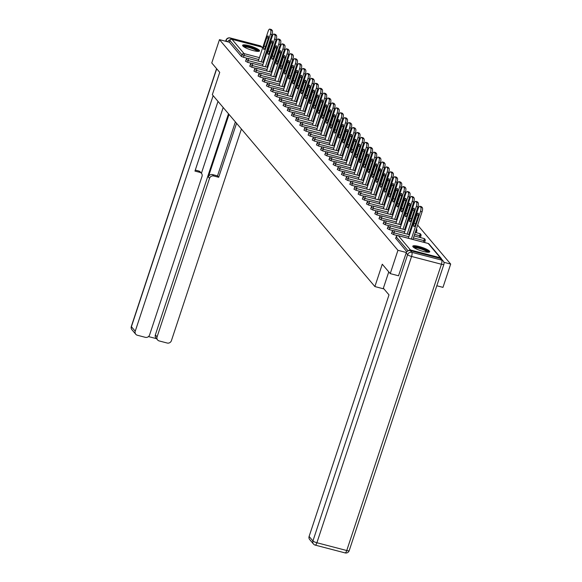 <?xml version="1.0" encoding="UTF-8"?>
<svg xmlns="http://www.w3.org/2000/svg" width="582" height="582" viewBox="0 0 582 582"><rect width="100%" height="100%" fill="white"/><g stroke="black" fill="none" stroke-linecap="round" stroke-linejoin="round"><path stroke-width="0.87" d="M429.487 251.14A8.919 1.768 18.3 0 0 420.488 246.899A8.919 1.768 18.3 0 0 412.791 246.193A8.919 1.768 18.3 0 0 413.038 246.848A8.919 1.768 18.3 0 0 422.037 251.089A8.919 1.768 18.3 0 0 429.734 251.795A8.919 1.768 18.3 0 0 429.487 251.14M259.303 50.263A8.919 1.768 18.3 0 0 250.304 46.022A8.919 1.768 18.3 0 0 242.607 45.316A8.919 1.768 18.3 0 0 242.847 45.971A8.919 1.768 18.3 0 0 251.846 50.212A8.919 1.768 18.3 0 0 259.543 50.918A8.919 1.768 18.3 0 0 259.303 50.263M436.806 285.762L442.975 287.37L450.679 264.068L417.672 225.096M414.108 220.898L413.504 220.178M409.939 215.973L409.328 215.26M405.77 211.055L405.159 210.335M401.602 206.13L400.991 205.417M397.433 201.212L396.822 200.492M393.265 196.287L392.654 195.574M389.096 191.369L388.485 190.649M384.928 186.451L384.316 185.731M380.752 181.526L380.148 180.806M376.583 176.608L375.979 175.888M372.415 171.683L371.811 170.97M368.246 166.765L367.642 166.045M364.077 161.84L363.474 161.127M359.909 156.922L359.305 156.202M355.74 151.997L355.129 151.284M351.572 147.079L350.961 146.358M347.403 142.161L346.792 141.441M343.235 137.236L342.623 136.523M339.066 132.318L338.455 131.597M334.897 127.393L334.286 126.68M330.729 122.475L330.118 121.754M326.553 117.549L325.949 116.837M322.384 112.632L321.781 111.911M318.216 107.714L317.612 106.993M314.047 102.788L313.443 102.068M309.879 97.871L309.275 97.15M305.71 92.945L305.099 92.232M301.541 88.028L300.93 87.307M297.373 83.102L296.762 82.389M293.204 78.184L292.593 77.464M289.036 73.259L288.425 72.546M284.867 68.341L284.256 67.621M280.699 63.423L280.088 62.703M276.523 58.498L275.919 57.785M272.354 53.58L271.619 53.253M398.619 275.803L390.238 273.613L382.272 264.213L374.881 286.562L383.967 288.934M374.881 286.562L212.335 94.699L219.727 72.35L211.768 62.951L219.472 39.649L229.337 42.217L241.443 56.512L242.003 54.803L229.897 40.514L229.337 42.217M229.897 40.514A1.717 1.601 -40.3 0 1 232.007 39.336L261.856 47.12A1.717 1.601 -40.3 0 1 262.635 47.608L262.708 47.695M267.065 52.06L266.287 51.856M390.238 273.613L397.942 250.304L219.472 39.649M450.679 264.068L443.899 262.293M441.454 259.041A1.717 1.601 139.7 0 0 440.327 257.782L410.477 249.991A1.717 1.601 139.7 0 0 408.659 250.631M406.367 252.501L397.942 250.304M406.862 251.766L395.767 238.387M247.466 58.447L241.443 56.512M397.557 235.608L393.512 234.553L391.599 233.469M393.388 230.69L389.343 229.635L387.43 228.544M389.22 225.765L385.175 224.71L383.262 223.626M385.044 220.847L381.006 219.792L379.086 218.708M380.875 215.922L376.838 214.867L374.917 213.783M376.707 211.004L372.669 209.949L370.749 208.865M372.538 206.079L368.501 205.024L366.58 203.94M368.37 201.161L364.332 200.106L362.411 199.022M364.201 196.236L360.163 195.188L358.243 194.097M360.032 191.318L355.988 190.263L354.074 189.179M355.864 186.4L351.819 185.345L349.906 184.261M351.695 181.475L347.65 180.42L345.737 179.336M347.527 176.557L343.482 175.502L341.569 174.418M343.358 171.632L339.313 170.577L337.4 169.493M339.19 166.714L335.145 165.659L333.231 164.575M335.021 161.789L330.976 160.734L329.056 159.65M330.845 156.871L326.808 155.816L324.887 154.732M326.677 151.953L322.639 150.898L320.718 149.807M322.508 147.028L318.47 145.973L316.55 144.889M318.339 142.11L314.302 141.055L312.381 139.971M314.171 137.185L310.133 136.13L308.213 135.046M310.002 132.267L305.965 131.212L304.044 130.128M305.834 127.342L301.789 126.287L299.875 125.203M301.665 122.424L297.62 121.369L295.707 120.285M297.497 117.499L293.452 116.451L291.538 115.36M293.328 112.581L289.283 111.526L287.37 110.442M289.159 107.663L285.115 106.608L283.201 105.524M284.991 102.738L280.946 101.683L279.033 100.599M280.815 97.82L276.777 96.765L274.857 95.681M276.646 92.894L272.609 91.84L270.688 90.756M272.478 87.977L268.44 86.922L266.52 85.838M268.309 83.051L264.272 81.997L262.351 80.913M264.141 78.134L260.103 77.079L258.182 75.995M259.972 73.216L255.935 72.161L254.014 71.069M255.804 68.29L251.759 67.236L249.845 66.152M251.635 63.373L247.59 62.318L245.677 61.234M269.932 29.224L270.652 30.082L272.238 30.49L271.518 29.638L269.932 29.224A3.434 1.04 -75.4 0 0 269.742 29.1A3.434 1.04 -75.4 0 0 268.076 31.472L258.27 61.11M272.238 30.49A3.434 1.04 104.6 0 1 271.983 34.629L270.397 34.214L261.245 61.888M270.397 34.214A3.434 1.04 -75.4 0 0 270.652 30.082M263.981 46.102A2.684 0.815 -75.4 0 0 263.93 49.441A2.684 0.815 -75.4 0 0 265.239 47.579L267.982 39.278A2.684 0.815 -75.4 0 0 268.033 35.938A2.684 0.815 -75.4 0 0 266.723 37.801L263.981 46.102L265.559 46.509A2.684 0.815 -75.4 0 0 265.377 47.164M271.096 29.529A3.434 1.04 104.6 0 1 271.321 29.515A3.434 1.04 104.6 0 1 271.518 29.638M271.983 34.629L262.831 62.303M268.171 38.63L265.559 46.509M274.1 34.149L274.82 35L276.406 35.415L275.686 34.564L274.1 34.149A3.434 1.04 -75.4 0 0 273.911 34.018A3.434 1.04 -75.4 0 0 272.245 36.397L262.438 66.035M276.406 35.415A3.434 1.04 104.6 0 1 276.152 39.554L274.566 39.139L265.421 66.806M274.566 39.139A3.434 1.04 -75.4 0 0 274.82 35M268.149 51.02A2.684 0.815 -75.4 0 0 268.098 54.359A2.684 0.815 -75.4 0 0 269.408 52.504L272.15 44.203A2.684 0.815 -75.4 0 0 272.201 40.856A2.684 0.815 -75.4 0 0 270.892 42.719L268.149 51.02L269.735 51.434A2.684 0.815 -75.4 0 0 269.546 52.082M275.264 34.454A3.434 1.04 104.6 0 1 275.497 34.433A3.434 1.04 104.6 0 1 275.686 34.564M276.152 39.554L267 67.221M272.34 43.555L269.735 51.434M278.269 39.067L278.989 39.918L280.575 40.333L279.855 39.481L278.269 39.067A3.434 1.04 -75.4 0 0 278.08 38.943A3.434 1.04 -75.4 0 0 276.414 41.315L266.614 70.953M280.575 40.333A3.434 1.04 104.6 0 1 280.32 44.472L278.734 44.057L269.59 71.731M278.734 44.057A3.434 1.04 -75.4 0 0 278.989 39.918M272.318 55.937A2.684 0.815 -75.4 0 0 272.267 59.284A2.684 0.815 -75.4 0 0 273.576 57.422L276.319 49.121A2.684 0.815 -75.4 0 0 276.37 45.782A2.684 0.815 -75.4 0 0 275.068 47.637L272.318 55.937L273.904 56.352A2.684 0.815 -75.4 0 0 273.715 57M279.433 39.372A3.434 1.04 104.6 0 1 279.666 39.358A3.434 1.04 104.6 0 1 279.855 39.481M280.32 44.472L271.168 72.139M276.508 48.473L273.904 56.352M282.437 43.992L283.158 44.843L284.743 45.258L284.023 44.407L282.437 43.992A3.434 1.04 -75.4 0 0 282.248 43.861A3.434 1.04 -75.4 0 0 280.582 46.24L270.783 75.871M284.743 45.258A3.434 1.04 104.6 0 1 284.489 49.397L282.91 48.983L273.758 76.649M282.91 48.983A3.434 1.04 -75.4 0 0 283.158 44.843M276.486 60.863A2.684 0.815 -75.4 0 0 276.435 64.202A2.684 0.815 -75.4 0 0 277.745 62.347L280.488 54.046A2.684 0.815 -75.4 0 0 280.539 50.699A2.684 0.815 -75.4 0 0 279.236 52.562L276.486 60.863L278.072 61.277A2.684 0.815 -75.4 0 0 277.883 61.925M283.601 44.297A3.434 1.04 104.6 0 1 283.834 44.276A3.434 1.04 104.6 0 1 284.023 44.407M284.489 49.397L275.337 77.064M280.677 53.391L278.072 61.277M286.606 48.91L287.333 49.761L288.912 50.176L288.192 49.325L286.606 48.91A3.434 1.04 -75.4 0 0 286.417 48.786A3.434 1.04 -75.4 0 0 284.751 51.158L274.951 80.796M288.912 50.176A3.434 1.04 104.6 0 1 288.657 54.315L287.079 53.9L277.927 81.575M287.079 53.9A3.434 1.04 -75.4 0 0 287.333 49.761M280.655 65.781A2.684 0.815 -75.4 0 0 280.604 69.127A2.684 0.815 -75.4 0 0 281.914 67.265L284.656 58.964A2.684 0.815 -75.4 0 0 284.707 55.625A2.684 0.815 -75.4 0 0 283.405 57.48L280.655 65.781L282.241 66.195A2.684 0.815 -75.4 0 0 282.052 66.843M287.77 49.215A3.434 1.04 104.6 0 1 288.003 49.194A3.434 1.04 104.6 0 1 288.192 49.325M288.657 54.315L279.505 81.982M284.845 58.316L282.241 66.195M290.774 53.835L291.502 54.686L293.081 55.094L292.36 54.242L290.774 53.835A3.434 1.04 -75.4 0 0 290.585 53.704A3.434 1.04 -75.4 0 0 288.919 56.076L279.12 85.714M293.081 55.094A3.434 1.04 104.6 0 1 292.826 59.233L291.247 58.826L282.095 86.492M291.247 58.826A3.434 1.04 -75.4 0 0 291.502 54.686M284.824 70.706A2.684 0.815 -75.4 0 0 284.773 74.045A2.684 0.815 -75.4 0 0 286.082 72.19L288.825 63.889A2.684 0.815 -75.4 0 0 288.876 60.543A2.684 0.815 -75.4 0 0 287.573 62.405L284.824 70.706L286.409 71.12A2.684 0.815 -75.4 0 0 286.22 71.768M291.946 54.133A3.434 1.04 104.6 0 1 292.171 54.119A3.434 1.04 104.6 0 1 292.36 54.242M292.826 59.233L283.674 86.907M289.014 63.234L286.409 71.12M243.465 46.531A7.719 1.528 -161.7 0 1 248.274 46.662A7.719 1.528 -161.7 0 1 256.058 49.514A7.719 1.528 -161.7 0 1 258.124 51.383M257.309 51.347A7.144 1.419 18.3 0 0 255.491 50.001A7.144 1.419 18.3 0 0 244.142 46.996M259.092 51.26A8.861 1.753 18.3 0 0 256.837 49.594A8.861 1.753 18.3 0 0 242.767 45.862M413.657 247.415A7.719 1.528 -161.7 0 1 418.465 247.539A7.719 1.528 -161.7 0 1 426.242 250.391A7.719 1.528 -161.7 0 1 428.316 252.261M427.494 252.232A7.144 1.419 18.3 0 0 425.675 250.886A7.144 1.419 18.3 0 0 414.333 247.874M429.276 252.144A8.861 1.753 18.3 0 0 427.021 250.471A8.861 1.753 18.3 0 0 412.951 246.746M195.283 170.09L198.738 170.992A3.434 3.201 -40.3 0 1 200.295 171.966L201.474 173.349A3.434 3.201 139.7 0 1 202.019 176.397L149.574 334.963A3.434 3.201 139.7 0 1 145.355 337.334L137.337 335.239A3.434 3.201 139.7 0 1 135.781 334.264L131.954 329.754A3.434 3.201 -40.3 0 1 131.408 326.713L135.235 331.223A3.434 3.201 139.7 0 0 135.781 334.264M201.474 173.349A3.434 3.201 139.7 0 0 199.91 172.374L198.738 170.992M218.003 101.392L194.955 171.086L199.91 172.374M213.143 95.652L135.235 331.223M157.613 339.961L155.903 337.946A3.434 3.201 -40.3 0 1 155.358 334.897L157.067 336.92A3.434 3.201 139.7 0 0 159.177 340.936L167.194 343.031A3.434 3.201 139.7 0 0 171.414 340.659L241.406 129.015M148.483 336.578L156.522 338.673M213.725 175.982A3.434 3.201 139.7 0 0 209.505 178.347L208.334 176.957A3.434 3.201 -40.3 0 1 212.554 174.593L213.725 175.982L218.687 177.277L236.547 123.275M157.067 336.92L209.505 178.347M230.457 39.7A3.434 3.201 139.7 0 0 227.671 41.788M223.175 107.488L201.416 173.283M208.334 176.957L229.024 114.399M155.358 334.897L228.486 113.766M212.554 174.593L217.508 175.888L235.368 121.885M217.508 175.888L218.687 177.277M388.769 271.881L383.363 288.221L389.002 294.878L309.107 536.458L312.927 540.969L407.604 254.69L406.163 252.988L398.517 275.773M440.232 258.408L410.383 250.616L411.823 252.326L441.68 260.11L440.232 258.408A3.434 3.201 -40.3 0 1 441.796 259.383L443.237 261.085A3.434 3.201 139.7 0 0 441.68 260.11A3.434 1.04 -75.4 0 1 441.425 264.25L411.576 256.458L316.899 542.737L346.748 550.528L441.425 264.25A3.434 0.677 18.3 0 0 443.877 264.381A3.434 3.434 0 0 0 443.237 261.085M315.037 544.985A3.434 1.04 -75.4 0 0 315.226 545.116A3.434 1.04 -75.4 0 0 316.899 542.737A3.434 0.677 18.3 0 1 312.927 540.969A3.434 3.201 139.7 0 0 313.472 544.01L309.653 539.499A3.434 3.201 -40.3 0 1 309.107 536.458M406.163 252.988A3.434 3.201 -40.3 0 1 410.383 250.616M294.95 58.753L295.671 59.604L297.249 60.019L296.529 59.168L294.95 58.753A3.434 1.04 -75.4 0 0 294.754 58.629A3.434 1.04 -75.4 0 0 293.088 61.001L283.288 90.639M297.249 60.019A3.434 1.04 104.6 0 1 296.995 64.158L295.416 63.744L286.264 91.41M295.416 63.744A3.434 1.04 -75.4 0 0 295.671 59.604M288.992 75.624A2.684 0.815 -75.4 0 0 288.948 78.97A2.684 0.815 -75.4 0 0 290.251 77.108L293.001 68.807A2.684 0.815 -75.4 0 0 293.044 65.468A2.684 0.815 -75.4 0 0 291.742 67.323L288.992 75.624L290.578 76.038A2.684 0.815 -75.4 0 0 290.389 76.686M296.114 59.058A3.434 1.04 104.6 0 1 296.34 59.037A3.434 1.04 104.6 0 1 296.529 59.168M296.995 64.158L287.843 91.825M293.183 68.159L290.578 76.038M299.119 63.678L299.839 64.529L301.418 64.937L300.698 64.085L299.119 63.678A3.434 1.04 -75.4 0 0 298.93 63.547A3.434 1.04 -75.4 0 0 297.257 65.919L287.457 95.557M301.418 64.937A3.434 1.04 104.6 0 1 301.163 69.076L299.585 68.669L290.433 96.336M299.585 68.669A3.434 1.04 -75.4 0 0 299.839 64.529M293.168 80.549A2.684 0.815 -75.4 0 0 293.117 83.888A2.684 0.815 -75.4 0 0 294.419 82.026L297.169 73.725A2.684 0.815 -75.4 0 0 297.22 70.386A2.684 0.815 -75.4 0 0 295.911 72.248L293.168 80.549L294.747 80.956A2.684 0.815 -75.4 0 0 294.557 81.611M300.283 63.976A3.434 1.04 104.6 0 1 300.508 63.962A3.434 1.04 104.6 0 1 300.698 64.085M301.163 69.076L292.019 96.75M297.351 73.077L294.747 80.956M303.287 68.596L304.008 69.447L305.586 69.862L304.866 69.011L303.287 68.596A3.434 1.04 -75.4 0 0 303.098 68.465A3.434 1.04 -75.4 0 0 301.425 70.844L291.626 100.482M305.586 69.862A3.434 1.04 104.6 0 1 305.332 74.001L303.753 73.587L294.601 101.253M303.753 73.587A3.434 1.04 -75.4 0 0 304.008 69.447M297.337 85.467A2.684 0.815 -75.4 0 0 297.286 88.806A2.684 0.815 -75.4 0 0 298.588 86.951L301.338 78.65A2.684 0.815 -75.4 0 0 301.389 75.311A2.684 0.815 -75.4 0 0 300.079 77.166L297.337 85.467L298.915 85.881A2.684 0.815 -75.4 0 0 298.726 86.529M304.451 68.902A3.434 1.04 104.6 0 1 304.677 68.88A3.434 1.04 104.6 0 1 304.866 69.011M305.332 74.001L296.187 101.668M301.52 78.003L298.915 85.881M307.456 73.514L308.176 74.365L309.755 74.78L309.035 73.929L307.456 73.514A3.434 1.04 -75.4 0 0 307.267 73.39A3.434 1.04 -75.4 0 0 305.594 75.762L295.794 105.4M309.755 74.78A3.434 1.04 104.6 0 1 309.508 78.919L307.922 78.505L298.77 106.179M307.922 78.505A3.434 1.04 -75.4 0 0 308.176 74.365M301.505 90.392A2.684 0.815 -75.4 0 0 301.454 93.731A2.684 0.815 -75.4 0 0 302.756 91.869L305.506 83.568A2.684 0.815 -75.4 0 0 305.557 80.229A2.684 0.815 -75.4 0 0 304.248 82.091L301.505 90.392L303.084 90.799A2.684 0.815 -75.4 0 0 302.895 91.454M308.62 73.819A3.434 1.04 104.6 0 1 308.846 73.805A3.434 1.04 104.6 0 1 309.035 73.929M309.508 78.919L300.356 106.593M305.688 82.92L303.084 90.799M311.625 78.439L312.345 79.29L313.931 79.705L313.203 78.854L311.625 78.439A3.434 1.04 -75.4 0 0 311.435 78.308A3.434 1.04 -75.4 0 0 309.77 80.687L299.963 110.325M313.931 79.705A3.434 1.04 104.6 0 1 313.676 83.844L312.09 83.43L302.938 111.097M312.09 83.43A3.434 1.04 -75.4 0 0 312.345 79.29M305.674 95.31A2.684 0.815 -75.4 0 0 305.623 98.649A2.684 0.815 -75.4 0 0 306.925 96.794L309.675 88.493A2.684 0.815 -75.4 0 0 309.726 85.147A2.684 0.815 -75.4 0 0 308.416 87.009L305.674 95.31L307.252 95.724A2.684 0.815 -75.4 0 0 307.07 96.372M312.789 78.745A3.434 1.04 104.6 0 1 313.014 78.723A3.434 1.04 104.6 0 1 313.203 78.854M313.676 83.844L304.524 111.511M309.864 87.846L307.252 95.724M315.793 83.357L316.513 84.208L318.099 84.623L317.372 83.772L315.793 83.357A3.434 1.04 -75.4 0 0 315.604 83.233A3.434 1.04 -75.4 0 0 313.938 85.605L304.131 115.243M318.099 84.623A3.434 1.04 104.6 0 1 317.845 88.762L316.259 88.348L307.107 116.022M316.259 88.348A3.434 1.04 -75.4 0 0 316.513 84.208M309.842 100.228A2.684 0.815 -75.4 0 0 309.791 103.574A2.684 0.815 -75.4 0 0 311.101 101.712L313.844 93.411A2.684 0.815 -75.4 0 0 313.894 90.072A2.684 0.815 -75.4 0 0 312.585 91.927L309.842 100.228L311.421 100.642A2.684 0.815 -75.4 0 0 311.239 101.29M316.957 83.663A3.434 1.04 104.6 0 1 317.183 83.648A3.434 1.04 104.6 0 1 317.372 83.772M317.845 88.762L308.693 116.429M314.033 92.764L311.421 100.642M319.962 88.282L320.682 89.133L322.268 89.548L321.54 88.69L319.962 88.282A3.434 1.04 -75.4 0 0 319.773 88.151A3.434 1.04 -75.4 0 0 318.107 90.523L308.3 120.161M322.268 89.548A3.434 1.04 104.6 0 1 322.013 93.68L320.427 93.273L311.275 120.94M320.427 93.273A3.434 1.04 -75.4 0 0 320.682 89.133M314.011 105.153A2.684 0.815 -75.4 0 0 313.96 108.492A2.684 0.815 -75.4 0 0 315.269 106.637L318.012 98.336A2.684 0.815 -75.4 0 0 318.063 94.99A2.684 0.815 -75.4 0 0 316.753 96.852L314.011 105.153L315.59 105.568A2.684 0.815 -75.4 0 0 315.408 106.215M321.126 88.58A3.434 1.04 104.6 0 1 321.351 88.566A3.434 1.04 104.6 0 1 321.54 88.69M322.013 93.68L312.861 121.354M318.201 97.681L315.59 105.568M324.13 93.2L324.851 94.051L326.437 94.466L325.716 93.615L324.13 93.2A3.434 1.04 -75.4 0 0 323.941 93.076A3.434 1.04 -75.4 0 0 322.275 95.448L312.469 125.086M326.437 94.466A3.434 1.04 104.6 0 1 326.182 98.605L324.596 98.191L315.451 125.865M324.596 98.191A3.434 1.04 -75.4 0 0 324.851 94.051M318.179 110.071A2.684 0.815 -75.4 0 0 318.128 113.417A2.684 0.815 -75.4 0 0 319.438 111.555L322.181 103.254A2.684 0.815 -75.4 0 0 322.232 99.915A2.684 0.815 -75.4 0 0 320.922 101.77L318.179 110.071L319.765 110.485A2.684 0.815 -75.4 0 0 319.576 111.133M325.294 93.506A3.434 1.04 104.6 0 1 325.52 93.484A3.434 1.04 104.6 0 1 325.716 93.615M326.182 98.605L317.03 126.272M322.37 102.607L319.765 110.485M328.299 98.125L329.019 98.976L330.605 99.384L329.885 98.533L328.299 98.125A3.434 1.04 -75.4 0 0 328.11 97.994A3.434 1.04 -75.4 0 0 326.444 100.366L316.644 130.004M330.605 99.384A3.434 1.04 104.6 0 1 330.35 103.523L328.765 103.116L319.62 130.783M328.765 103.116A3.434 1.04 -75.4 0 0 329.019 98.976M322.348 114.996A2.684 0.815 -75.4 0 0 322.297 118.335A2.684 0.815 -75.4 0 0 323.607 116.48L326.349 108.172A2.684 0.815 -75.4 0 0 326.4 104.833A2.684 0.815 -75.4 0 0 325.091 106.695L322.348 114.996L323.934 115.403A2.684 0.815 -75.4 0 0 323.745 116.058M329.463 98.423A3.434 1.04 104.6 0 1 329.696 98.409A3.434 1.04 104.6 0 1 329.885 98.533M330.35 103.523L321.199 131.197M326.538 107.525L323.934 115.403M332.468 103.043L333.188 103.894L334.774 104.309L334.053 103.458L332.468 103.043A3.434 1.04 -75.4 0 0 332.278 102.919A3.434 1.04 -75.4 0 0 330.612 105.291L320.813 134.929M334.774 104.309A3.434 1.04 104.6 0 1 334.519 108.448L332.94 108.034L323.788 135.701M332.94 108.034A3.434 1.04 -75.4 0 0 333.188 103.894M326.517 119.914A2.684 0.815 -75.4 0 0 326.466 123.26A2.684 0.815 -75.4 0 0 327.775 121.398L330.518 113.097A2.684 0.815 -75.4 0 0 330.569 109.758A2.684 0.815 -75.4 0 0 329.267 111.613L326.517 119.914L328.103 120.329A2.684 0.815 -75.4 0 0 327.913 120.976M333.632 103.349A3.434 1.04 104.6 0 1 333.864 103.327A3.434 1.04 104.6 0 1 334.053 103.458M334.519 108.448L325.367 136.115M330.707 112.45L328.103 120.329M336.636 107.961L337.364 108.819L338.942 109.227L338.222 108.376L336.636 107.961A3.434 1.04 -75.4 0 0 336.447 107.837A3.434 1.04 -75.4 0 0 334.781 110.209L324.982 139.847M338.942 109.227A3.434 1.04 104.6 0 1 338.688 113.366L337.109 112.952L327.957 140.626M337.109 112.952A3.434 1.04 -75.4 0 0 337.364 108.819M330.685 124.839A2.684 0.815 -75.4 0 0 330.634 128.178A2.684 0.815 -75.4 0 0 331.944 126.316L334.686 118.015A2.684 0.815 -75.4 0 0 334.737 114.676A2.684 0.815 -75.4 0 0 333.435 116.538L330.685 124.839L332.271 125.246A2.684 0.815 -75.4 0 0 332.082 125.901M337.8 108.267A3.434 1.04 104.6 0 1 338.033 108.252A3.434 1.04 104.6 0 1 338.222 108.376M338.688 113.366L329.536 141.04M334.876 117.368L332.271 125.246M340.805 112.886L341.532 113.737L343.111 114.152L342.391 113.301L340.805 112.886A3.434 1.04 -75.4 0 0 340.615 112.755A3.434 1.04 -75.4 0 0 338.95 115.134L329.15 144.773M343.111 114.152A3.434 1.04 104.6 0 1 342.856 118.291L341.278 117.877L332.126 145.544M341.278 117.877A3.434 1.04 -75.4 0 0 341.532 113.737M334.854 129.757A2.684 0.815 -75.4 0 0 334.803 133.096A2.684 0.815 -75.4 0 0 336.112 131.241L338.855 122.94A2.684 0.815 -75.4 0 0 338.906 119.594A2.684 0.815 -75.4 0 0 337.604 121.456L334.854 129.757L336.44 130.172A2.684 0.815 -75.4 0 0 336.25 130.819M341.976 113.192A3.434 1.04 104.6 0 1 342.201 113.17A3.434 1.04 104.6 0 1 342.391 113.301M342.856 118.291L333.704 145.958M339.044 122.293L336.44 130.172M344.973 117.804L345.701 118.655L347.279 119.07L346.559 118.219L344.973 117.804A3.434 1.04 -75.4 0 0 344.784 117.68A3.434 1.04 -75.4 0 0 343.118 120.052L333.319 149.69M347.279 119.07A3.434 1.04 104.6 0 1 347.025 123.209L345.446 122.795L336.294 150.469M345.446 122.795A3.434 1.04 -75.4 0 0 345.701 118.655M339.022 134.675A2.684 0.815 -75.4 0 0 338.979 138.021A2.684 0.815 -75.4 0 0 340.281 136.159L343.024 127.858A2.684 0.815 -75.4 0 0 343.074 124.519A2.684 0.815 -75.4 0 0 341.772 126.374L339.022 134.675L340.608 135.089A2.684 0.815 -75.4 0 0 340.419 135.737M346.145 118.11A3.434 1.04 104.6 0 1 346.37 118.095A3.434 1.04 104.6 0 1 346.559 118.219M347.025 123.209L337.873 150.876M343.213 127.211L340.608 135.089M349.149 122.729L349.869 123.58L351.448 123.995L350.728 123.144L349.149 122.729A3.434 1.04 -75.4 0 0 348.953 122.598A3.434 1.04 -75.4 0 0 347.287 124.977L337.487 154.608M351.448 123.995A3.434 1.04 104.6 0 1 351.193 128.135L349.615 127.72L340.463 155.387M349.615 127.72A3.434 1.04 -75.4 0 0 349.869 123.58M343.198 139.6A2.684 0.815 -75.4 0 0 343.147 142.939A2.684 0.815 -75.4 0 0 344.449 141.084L347.199 132.783A2.684 0.815 -75.4 0 0 347.243 129.437A2.684 0.815 -75.4 0 0 345.941 131.299L343.198 139.6L344.777 140.015A2.684 0.815 -75.4 0 0 344.588 140.662M350.313 123.035A3.434 1.04 104.6 0 1 350.539 123.013A3.434 1.04 104.6 0 1 350.728 123.144M351.193 128.135L342.041 155.801M347.381 132.129L344.777 140.015M353.318 127.647L354.038 128.498L355.617 128.913L354.896 128.062L353.318 127.647A3.434 1.04 -75.4 0 0 353.128 127.523A3.434 1.04 -75.4 0 0 351.455 129.895L341.656 159.533M355.617 128.913A3.434 1.04 104.6 0 1 355.362 133.052L353.783 132.638L344.631 160.312M353.783 132.638A3.434 1.04 -75.4 0 0 354.038 128.498M347.367 144.518A2.684 0.815 -75.4 0 0 347.316 147.864A2.684 0.815 -75.4 0 0 348.618 146.002L351.368 137.701A2.684 0.815 -75.4 0 0 351.419 134.362A2.684 0.815 -75.4 0 0 350.109 136.217L347.367 144.518L348.945 144.933A2.684 0.815 -75.4 0 0 348.756 145.58M354.482 127.953A3.434 1.04 104.6 0 1 354.707 127.931A3.434 1.04 104.6 0 1 354.896 128.062M355.362 133.052L346.217 160.719M351.55 137.054L348.945 144.933M357.486 132.572L358.206 133.424L359.785 133.831L359.065 132.98L357.486 132.572A3.434 1.04 -75.4 0 0 357.297 132.441A3.434 1.04 -75.4 0 0 355.624 134.813L345.824 164.451M359.785 133.831A3.434 1.04 104.6 0 1 359.531 137.97L357.952 137.563L348.8 165.23M357.952 137.563A3.434 1.04 -75.4 0 0 358.206 133.424M351.535 149.443A2.684 0.815 -75.4 0 0 351.484 152.782A2.684 0.815 -75.4 0 0 352.787 150.927L355.537 142.626A2.684 0.815 -75.4 0 0 355.587 139.28A2.684 0.815 -75.4 0 0 354.278 141.142L351.535 149.443L353.114 149.858A2.684 0.815 -75.4 0 0 352.925 150.505M358.65 132.871A3.434 1.04 104.6 0 1 358.876 132.856A3.434 1.04 104.6 0 1 359.065 132.98M359.531 137.97L350.386 165.644M355.718 141.972L353.114 149.858M361.655 137.49L362.375 138.341L363.954 138.756L363.233 137.905L361.655 137.49A3.434 1.04 -75.4 0 0 361.466 137.367A3.434 1.04 -75.4 0 0 359.792 139.738L349.993 169.377M363.954 138.756A3.434 1.04 104.6 0 1 363.706 142.896L362.12 142.481L352.968 170.148M362.12 142.481A3.434 1.04 -75.4 0 0 362.375 138.341M355.704 154.361A2.684 0.815 -75.4 0 0 355.653 157.707A2.684 0.815 -75.4 0 0 356.955 155.845L359.705 147.544A2.684 0.815 -75.4 0 0 359.756 144.205A2.684 0.815 -75.4 0 0 358.447 146.06L355.704 154.361L357.283 154.776A2.684 0.815 -75.4 0 0 357.101 155.423M362.819 137.796A3.434 1.04 104.6 0 1 363.044 137.774A3.434 1.04 104.6 0 1 363.233 137.905M363.706 142.896L354.554 170.562M359.887 146.897L357.283 154.776M365.823 142.415L366.544 143.267L368.13 143.674L367.402 142.823L365.823 142.415A3.434 1.04 -75.4 0 0 365.634 142.284A3.434 1.04 -75.4 0 0 363.968 144.656L354.162 174.294M368.13 143.674A3.434 1.04 104.6 0 1 367.875 147.813L366.289 147.406L357.137 175.073M366.289 147.406A3.434 1.04 -75.4 0 0 366.544 143.267M359.872 159.286A2.684 0.815 -75.4 0 0 359.822 162.625A2.684 0.815 -75.4 0 0 361.124 160.763L363.874 152.462A2.684 0.815 -75.4 0 0 363.925 149.123A2.684 0.815 -75.4 0 0 362.615 150.985L359.872 159.286L361.451 159.694A2.684 0.815 -75.4 0 0 361.269 160.348M366.987 142.714A3.434 1.04 104.6 0 1 367.213 142.699A3.434 1.04 104.6 0 1 367.402 142.823M367.875 147.813L358.723 175.488M364.063 151.815L361.451 159.694M369.992 147.333L370.712 148.184L372.298 148.599L371.571 147.748L369.992 147.333A3.434 1.04 -75.4 0 0 369.803 147.202A3.434 1.04 -75.4 0 0 368.137 149.581L358.33 179.22M372.298 148.599A3.434 1.04 104.6 0 1 372.043 152.739L370.458 152.324L361.306 179.991M370.458 152.324A3.434 1.04 -75.4 0 0 370.712 148.184M364.041 164.204A2.684 0.815 -75.4 0 0 363.99 167.543A2.684 0.815 -75.4 0 0 365.3 165.688L368.042 157.387A2.684 0.815 -75.4 0 0 368.093 154.048A2.684 0.815 -75.4 0 0 366.784 155.903L364.041 164.204L365.62 164.619A2.684 0.815 -75.4 0 0 365.438 165.266M371.156 147.639A3.434 1.04 104.6 0 1 371.381 147.617A3.434 1.04 104.6 0 1 371.571 147.748M372.043 152.739L362.892 180.405M368.231 156.74L365.62 164.619M374.161 152.251L374.881 153.102L376.467 153.517L375.746 152.666L374.161 152.251A3.434 1.04 -75.4 0 0 373.971 152.128A3.434 1.04 -75.4 0 0 372.305 154.499L362.499 184.138M376.467 153.517A3.434 1.04 104.6 0 1 376.212 157.657L374.626 157.242L365.474 184.916M374.626 157.242A3.434 1.04 -75.4 0 0 374.881 153.102M368.21 169.129A2.684 0.815 -75.4 0 0 368.159 172.468A2.684 0.815 -75.4 0 0 369.468 170.606L372.211 162.305A2.684 0.815 -75.4 0 0 372.262 158.966A2.684 0.815 -75.4 0 0 370.952 160.828L368.21 169.129L369.788 169.537A2.684 0.815 -75.4 0 0 369.606 170.191M375.325 152.557A3.434 1.04 104.6 0 1 375.55 152.542A3.434 1.04 104.6 0 1 375.746 152.666M376.212 157.657L367.06 185.331M372.4 161.658L369.788 169.537M378.329 157.176L379.049 158.028L380.635 158.442L379.915 157.591L378.329 157.176A3.434 1.04 -75.4 0 0 378.14 157.045A3.434 1.04 -75.4 0 0 376.474 159.424L366.667 189.063M380.635 158.442A3.434 1.04 104.6 0 1 380.381 162.582L378.795 162.167L369.65 189.834M378.795 162.167A3.434 1.04 -75.4 0 0 379.049 158.028M372.378 174.047A2.684 0.815 -75.4 0 0 372.327 177.386A2.684 0.815 -75.4 0 0 373.637 175.531L376.379 167.23A2.684 0.815 -75.4 0 0 376.43 163.884A2.684 0.815 -75.4 0 0 375.121 165.746L372.378 174.047L373.964 174.462A2.684 0.815 -75.4 0 0 373.775 175.109M379.493 157.482A3.434 1.04 104.6 0 1 379.726 157.46A3.434 1.04 104.6 0 1 379.915 157.591M380.381 162.582L371.229 190.249M376.569 166.576L373.964 174.462M382.498 162.094L383.218 162.945L384.804 163.36L384.084 162.509L382.498 162.094A3.434 1.04 -75.4 0 0 382.309 161.971A3.434 1.04 -75.4 0 0 380.643 164.342L370.843 193.981M384.804 163.36A3.434 1.04 104.6 0 1 384.549 167.5L382.963 167.085L373.819 194.759M382.963 167.085A3.434 1.04 -75.4 0 0 383.218 162.945M376.547 178.965A2.684 0.815 -75.4 0 0 376.496 182.311A2.684 0.815 -75.4 0 0 377.805 180.449L380.548 172.148A2.684 0.815 -75.4 0 0 380.599 168.809A2.684 0.815 -75.4 0 0 379.297 170.664L376.547 178.965L378.133 179.38A2.684 0.815 -75.4 0 0 377.944 180.027M383.662 162.4A3.434 1.04 104.6 0 1 383.894 162.385A3.434 1.04 104.6 0 1 384.084 162.509M384.549 167.5L375.397 195.166M380.737 171.501L378.133 179.38M386.666 167.019L387.386 167.871L388.972 168.285L388.252 167.427L386.666 167.019A3.434 1.04 -75.4 0 0 386.477 166.889A3.434 1.04 -75.4 0 0 384.811 169.26L375.012 198.898M388.972 168.285A3.434 1.04 104.6 0 1 388.718 172.418L387.139 172.01L377.987 199.677M387.139 172.01A3.434 1.04 -75.4 0 0 387.386 167.871M380.715 183.89A2.684 0.815 -75.4 0 0 380.664 187.229A2.684 0.815 -75.4 0 0 381.974 185.374L384.717 177.074A2.684 0.815 -75.4 0 0 384.767 173.727A2.684 0.815 -75.4 0 0 383.465 175.589L380.715 183.89L382.301 184.305A2.684 0.815 -75.4 0 0 382.112 184.952M387.83 167.318A3.434 1.04 104.6 0 1 388.063 167.303A3.434 1.04 104.6 0 1 388.252 167.427M388.718 172.418L379.566 200.092M384.906 176.419L382.301 184.305M390.835 171.937L391.562 172.789L393.141 173.203L392.421 172.352L390.835 171.937A3.434 1.04 -75.4 0 0 390.646 171.814A3.434 1.04 -75.4 0 0 388.98 174.185L379.18 203.824M393.141 173.203A3.434 1.04 104.6 0 1 392.886 177.343L391.308 176.928L382.156 204.602M391.308 176.928A3.434 1.04 -75.4 0 0 391.562 172.789M384.884 188.808A2.684 0.815 -75.4 0 0 384.833 192.155A2.684 0.815 -75.4 0 0 386.142 190.292L388.885 181.991A2.684 0.815 -75.4 0 0 388.936 178.652A2.684 0.815 -75.4 0 0 387.634 180.507L384.884 188.808L386.47 189.223A2.684 0.815 -75.4 0 0 386.281 189.87M391.999 172.243A3.434 1.04 104.6 0 1 392.232 172.221A3.434 1.04 104.6 0 1 392.421 172.352M392.886 177.343L383.734 205.01M389.074 181.344L386.47 189.223M395.003 176.863L395.731 177.714L397.31 178.121L396.589 177.27L395.003 176.863A3.434 1.04 -75.4 0 0 394.814 176.732A3.434 1.04 -75.4 0 0 393.148 179.103L383.349 208.742M397.31 178.121A3.434 1.04 104.6 0 1 397.055 182.261L395.476 181.853L386.324 209.52M395.476 181.853A3.434 1.04 -75.4 0 0 395.731 177.714M389.052 193.733A2.684 0.815 -75.4 0 0 389.002 197.072A2.684 0.815 -75.4 0 0 390.311 195.217L393.054 186.909A2.684 0.815 -75.4 0 0 393.105 183.57A2.684 0.815 -75.4 0 0 391.802 185.432L389.052 193.733L390.638 194.141A2.684 0.815 -75.4 0 0 390.449 194.795M396.175 177.161A3.434 1.04 104.6 0 1 396.4 177.146A3.434 1.04 104.6 0 1 396.589 177.27M397.055 182.261L387.903 209.935M393.243 186.262L390.638 194.141M399.179 181.78L399.899 182.632L401.478 183.046L400.758 182.195L399.179 181.78A3.434 1.04 -75.4 0 0 398.983 181.657A3.434 1.04 -75.4 0 0 397.317 184.028L387.517 213.667M401.478 183.046A3.434 1.04 104.6 0 1 401.224 187.186L399.645 186.771L390.493 214.438M399.645 186.771A3.434 1.04 -75.4 0 0 399.899 182.632M393.221 198.651A2.684 0.815 -75.4 0 0 393.177 201.998A2.684 0.815 -75.4 0 0 394.48 200.135L397.222 191.834A2.684 0.815 -75.4 0 0 397.273 188.495A2.684 0.815 -75.4 0 0 395.971 190.35L393.221 198.651L394.807 199.066A2.684 0.815 -75.4 0 0 394.618 199.713M400.343 182.086A3.434 1.04 104.6 0 1 400.569 182.064A3.434 1.04 104.6 0 1 400.758 182.195M401.224 187.186L392.072 214.853M397.411 191.187L394.807 199.066M403.348 186.698L404.068 187.557L405.647 187.964L404.927 187.113L403.348 186.698A3.434 1.04 -75.4 0 0 403.159 186.575A3.434 1.04 -75.4 0 0 401.485 188.946L391.686 218.585M405.647 187.964A3.434 1.04 104.6 0 1 405.392 192.104L403.813 191.689L394.661 219.363M403.813 191.689A3.434 1.04 -75.4 0 0 404.068 187.557M397.397 203.576A2.684 0.815 -75.4 0 0 397.346 206.916A2.684 0.815 -75.4 0 0 398.648 205.053L401.398 196.752A2.684 0.815 -75.4 0 0 401.442 193.413A2.684 0.815 -75.4 0 0 400.14 195.276L397.397 203.576L398.976 203.984A2.684 0.815 -75.4 0 0 398.786 204.638M404.512 187.004A3.434 1.04 104.6 0 1 404.737 186.989A3.434 1.04 104.6 0 1 404.927 187.113M405.392 192.104L396.24 219.778M401.58 196.105L398.976 203.984M407.516 191.623L408.237 192.475L409.815 192.889L409.095 192.038L407.516 191.623A3.434 1.04 -75.4 0 0 407.327 191.493A3.434 1.04 -75.4 0 0 405.654 193.871L395.855 223.51M409.815 192.889A3.434 1.04 104.6 0 1 409.561 197.029L407.982 196.614L398.83 224.281M407.982 196.614A3.434 1.04 -75.4 0 0 408.237 192.475M401.565 208.494A2.684 0.815 -75.4 0 0 401.515 211.833A2.684 0.815 -75.4 0 0 402.817 209.978L405.567 201.678A2.684 0.815 -75.4 0 0 405.618 198.331A2.684 0.815 -75.4 0 0 404.308 200.193L401.565 208.494L403.144 208.909A2.684 0.815 -75.4 0 0 402.955 209.556M408.68 191.929A3.434 1.04 104.6 0 1 408.906 191.907A3.434 1.04 104.6 0 1 409.095 192.038M409.561 197.029L400.416 224.696M405.749 201.03L403.144 208.909M411.685 196.541L412.405 197.393L413.984 197.807L413.264 196.956L411.685 196.541A3.434 1.04 -75.4 0 0 411.496 196.418A3.434 1.04 -75.4 0 0 409.823 198.789L400.023 228.428M413.984 197.807A3.434 1.04 104.6 0 1 413.737 201.947L412.151 201.532L402.999 229.206M412.151 201.532A3.434 1.04 -75.4 0 0 412.405 197.393M405.734 213.412A2.684 0.815 -75.4 0 0 405.683 216.759A2.684 0.815 -75.4 0 0 406.985 214.896L409.735 206.595A2.684 0.815 -75.4 0 0 409.786 203.256A2.684 0.815 -75.4 0 0 408.477 205.111L405.734 213.412L407.313 213.827A2.684 0.815 -75.4 0 0 407.124 214.474M412.849 196.847A3.434 1.04 104.6 0 1 413.075 196.832A3.434 1.04 104.6 0 1 413.264 196.956M413.737 201.947L404.585 229.614M409.917 205.948L407.313 213.827M415.854 201.467L416.574 202.318L418.16 202.732L417.432 201.874L415.854 201.467A3.434 1.04 -75.4 0 0 415.664 201.336A3.434 1.04 -75.4 0 0 413.998 203.715L404.192 233.346M418.16 202.732A3.434 1.04 104.6 0 1 417.905 206.872L416.319 206.457L407.167 234.124M416.319 206.457A3.434 1.04 -75.4 0 0 416.574 202.318M409.903 218.337A2.684 0.815 -75.4 0 0 409.852 221.677A2.684 0.815 -75.4 0 0 411.154 219.821L413.904 211.521A2.684 0.815 -75.4 0 0 413.955 208.174A2.684 0.815 -75.4 0 0 412.645 210.037L409.903 218.337L411.481 218.752A2.684 0.815 -75.4 0 0 411.299 219.399M417.018 201.772A3.434 1.04 104.6 0 1 417.243 201.75A3.434 1.04 104.6 0 1 417.432 201.874M417.905 206.872L408.753 234.539M414.093 210.866L411.481 218.752M420.022 206.384L420.742 207.236L422.328 207.65L421.601 206.799L420.022 206.384A3.434 1.04 -75.4 0 0 419.833 206.261A3.434 1.04 -75.4 0 0 418.167 208.632L408.36 238.271M422.328 207.65A3.434 1.04 104.6 0 1 422.074 211.79L420.488 211.375L411.336 239.049M420.488 211.375A3.434 1.04 -75.4 0 0 420.742 207.236M414.071 223.255A2.684 0.815 -75.4 0 0 414.02 226.602A2.684 0.815 -75.4 0 0 415.33 224.739L418.072 216.439A2.684 0.815 -75.4 0 0 418.123 213.099A2.684 0.815 -75.4 0 0 416.814 214.954L414.071 223.255L415.65 223.67A2.684 0.815 -75.4 0 0 415.468 224.317M421.186 206.69A3.434 1.04 104.6 0 1 421.412 206.668A3.434 1.04 104.6 0 1 421.601 206.799M422.074 211.79L412.922 239.457M418.262 215.791L415.65 223.67M232.007 39.336L244.113 53.624L259.427 57.618M263.988 58.804L264.766 59.008M269.32 60.201L270.099 60.404M270.943 57.851L270.339 57.131M266.774 52.926L266.17 52.205M262.606 48.008L261.856 47.12M258.786 59.553L242.003 54.803A1.717 1.601 -40.3 0 1 244.113 53.624A1.717 0.517 104.6 0 1 243.989 55.69L243.422 57.392M274.602 61.75A1.717 1.601 -40.3 0 1 275.104 62.805M440.327 257.782L428.221 243.487L398.372 235.703L410.477 249.991M408.084 250.842L396.262 236.889L395.702 238.591M441.112 258.27L429.007 243.974A1.717 1.601 139.7 0 0 428.221 243.487A1.717 0.517 -75.4 0 0 428.126 243.429L398.277 235.637A1.717 0.517 -75.4 0 1 398.372 235.703A1.717 1.601 139.7 0 0 396.262 236.889L396.342 236.685M269.459 62.339L268.68 62.136M264.126 60.943L263.348 60.746M274.828 63.634L274.02 63.525M262.955 64.471L248.158 60.615A1.717 0.517 104.6 0 0 248.281 58.542A1.717 0.517 -75.4 0 0 248.187 58.476A1.717 0.517 -75.4 0 0 248.048 58.498M247.59 62.318L248.158 60.615L246.251 59.524M273.627 67.257L272.849 67.054M268.295 65.868L267.516 65.664M277.796 72.183L277.017 71.979M272.463 70.786L271.685 70.582M267.123 69.396L252.326 65.533L251.759 67.236M281.964 77.1L281.186 76.897M276.632 75.711L275.853 75.507M271.292 74.314L256.495 70.458L255.935 72.161M286.14 82.026L285.362 81.822M280.8 80.629L280.022 80.425M275.468 79.239L260.663 75.376L260.103 77.079M290.309 86.944L289.53 86.74M284.969 85.554L284.191 85.35M279.636 84.157L264.832 80.294L264.272 81.997M294.477 91.861L293.699 91.665M289.138 90.472L288.359 90.268M283.805 89.082L269 85.219L268.44 86.922M298.646 96.787L297.868 96.583M293.306 95.39L292.528 95.193M287.974 94L273.169 90.137L272.609 91.84M302.815 101.705L302.036 101.501M297.475 100.315L296.696 100.111M292.142 98.925L277.338 95.062L276.777 96.765M306.983 106.63L306.205 106.426M301.643 105.233L300.865 105.029M296.311 103.843L281.506 99.98L280.946 101.683M311.152 111.548L310.373 111.344M305.819 110.158L305.041 109.954M300.479 108.761L285.682 104.906L285.115 106.608M315.32 116.473L314.542 116.269M309.988 115.076L309.209 114.872M304.648 113.686L289.851 109.823L289.283 111.526M319.489 121.391L318.71 121.187M314.156 120.001L313.378 119.797M308.816 118.604L294.019 114.741L293.452 116.451M323.657 126.309L322.879 126.112M318.325 124.919L317.546 124.715M312.985 123.53L298.188 119.666L297.62 121.369M327.826 131.234L327.048 131.03M322.493 129.844L321.715 129.641M317.154 128.447L302.356 124.584L301.789 126.287M331.995 136.152L331.216 135.948M326.662 134.762L325.884 134.558M321.322 133.373L306.525 129.51L305.965 131.212M336.163 141.077L335.392 140.873M330.831 139.68L330.052 139.484M325.491 138.29L310.693 134.427L310.133 136.13M340.339 145.995L339.561 145.791M334.999 144.605L334.221 144.401M329.667 143.208L314.862 139.353L314.302 141.055M344.508 150.92L343.729 150.716M339.168 149.523L338.389 149.319M333.835 148.134L319.031 144.271L318.47 145.973M348.676 155.838L347.898 155.634M343.336 154.448L342.558 154.245M338.004 153.051L323.199 149.196L322.639 150.898M352.845 160.763L352.066 160.559M347.505 159.366L346.727 159.162M342.172 157.977L327.368 154.114L326.808 155.816M357.013 165.681L356.235 165.477M351.673 164.291L350.895 164.088M346.341 162.895L331.536 159.031L330.976 160.734M361.182 170.599L360.404 170.402M355.842 169.209L355.071 169.006M350.51 167.82L335.705 163.957L335.145 165.659M365.351 175.524L364.572 175.32M360.018 174.127L359.24 173.931M354.678 172.738L339.881 168.875L339.313 170.577M369.519 180.442L368.741 180.238M364.187 179.052L363.408 178.849M358.847 177.663L344.049 173.8L343.482 175.502M373.688 185.367L372.909 185.163M368.355 183.97L367.577 183.767M363.015 182.581L348.218 178.718L347.65 180.42M377.856 190.285L377.078 190.081M372.524 188.895L371.745 188.692M367.184 187.499L352.386 183.643L351.819 185.345M382.025 195.21L381.246 195.006M376.692 193.813L375.914 193.61M371.352 192.424L356.555 188.561L355.988 190.263M386.193 200.128L385.415 199.924M380.861 198.738L380.082 198.535M375.521 197.342L360.724 193.479L360.163 195.188M390.369 205.046L389.591 204.849M385.029 203.656L384.251 203.453M379.697 202.267L364.892 198.404L364.332 200.106M394.538 209.971L393.759 209.767M389.198 208.582L388.42 208.378M383.865 207.185L369.061 203.322L368.501 205.024M398.706 214.889L397.928 214.685M393.367 213.499L392.588 213.296M388.034 212.11L373.229 208.247L372.669 209.949M402.875 219.814L402.097 219.61M397.535 218.417L396.757 218.221M392.203 217.028L377.398 213.165L376.838 214.867M407.044 224.732L406.265 224.528M401.704 223.343L400.925 223.139M396.371 221.946L381.566 218.09L381.006 219.792M411.212 229.657L410.434 229.453M405.872 228.26L405.094 228.057M400.54 226.871L385.735 223.008L385.175 224.71M419.244 237.274L419.76 235.717L414.602 234.371M410.041 233.186L409.27 232.982M404.708 231.789L389.911 227.933L389.343 229.635M423.412 242.199L423.929 240.635L413.438 237.9M408.877 236.714L394.079 232.851L393.512 234.553M278.996 68.552L278.189 68.443M267.778 67.425L252.355 63.402A1.717 1.717 0 0 0 250.296 64.522L252.326 65.533A1.717 0.517 104.6 0 0 252.45 63.467A1.717 0.517 -75.4 0 0 252.355 63.402A1.717 0.517 -75.4 0 0 252.217 63.423M249.736 66.224L250.42 64.449M283.165 73.478L282.357 73.368M271.947 72.343L256.524 68.32A1.717 1.717 0 0 0 254.465 69.44L256.495 70.458A1.717 0.517 104.6 0 0 256.618 68.385A1.717 0.517 -75.4 0 0 256.524 68.32A1.717 0.517 -75.4 0 0 256.386 68.341M253.905 71.15L254.596 69.367M287.333 78.395L286.526 78.286M276.115 77.268L260.692 73.245A1.717 1.717 0 0 0 258.634 74.365L260.663 75.376A1.717 0.517 104.6 0 0 260.794 73.31A1.717 0.517 -75.4 0 0 260.692 73.245A1.717 0.517 -75.4 0 0 260.554 73.267M258.073 76.067L258.764 74.285M291.502 83.321L290.694 83.211M280.284 82.186L264.868 78.163A1.717 1.717 0 0 0 262.802 79.283L264.832 80.294A1.717 0.517 104.6 0 0 264.963 78.228A1.717 0.517 -75.4 0 0 264.868 78.163A1.717 0.517 -75.4 0 0 264.723 78.184M262.242 80.985L262.933 79.21M295.671 88.238L294.863 88.129M284.452 87.111L269.037 83.088A1.717 1.717 0 0 0 266.971 84.208L269 85.219A1.717 0.517 104.6 0 0 269.131 83.146A1.717 0.517 -75.4 0 0 269.037 83.088A1.717 0.517 -75.4 0 0 268.891 83.102M266.411 85.91L267.102 84.128M299.846 93.156L299.032 93.055M288.621 92.029L273.205 88.006A1.717 1.717 0 0 0 271.139 89.126L273.169 90.137A1.717 0.517 104.6 0 0 273.3 88.071A1.717 0.517 -75.4 0 0 273.205 88.006A1.717 0.517 -75.4 0 0 273.06 88.028M270.579 90.828L271.27 89.053M304.015 98.082L303.2 97.972M292.79 96.954L277.374 92.931A1.717 1.717 0 0 0 275.308 94.051L277.338 95.062A1.717 0.517 104.6 0 0 277.469 92.989A1.717 0.517 -75.4 0 0 277.374 92.931A1.717 0.517 -75.4 0 0 277.236 92.945M274.748 95.754L275.439 93.971M308.184 102.999L307.369 102.89M296.966 101.872L281.543 97.849A1.717 1.717 0 0 0 279.476 98.969L281.506 99.98A1.717 0.517 104.6 0 0 281.637 97.914A1.717 0.517 -75.4 0 0 281.543 97.849A1.717 0.517 -75.4 0 0 281.404 97.871M278.916 100.671L279.607 98.896M312.352 107.925L311.545 107.816M301.134 106.79L285.711 102.767A1.717 1.717 0 0 0 283.652 103.894L285.682 104.906A1.717 0.517 104.6 0 0 285.806 102.832A1.717 0.517 -75.4 0 0 285.711 102.767A1.717 0.517 -75.4 0 0 285.573 102.788M283.085 105.597L283.776 103.814M316.521 112.843L315.713 112.733M305.303 111.715L289.88 107.692A1.717 1.717 0 0 0 287.821 108.812L289.851 109.823A1.717 0.517 104.6 0 0 289.974 107.757A1.717 0.517 -75.4 0 0 289.88 107.692A1.717 0.517 -75.4 0 0 289.741 107.714M287.253 110.515L287.945 108.732M320.689 117.768L319.882 117.659M309.471 116.633L294.048 112.61A1.717 1.717 0 0 0 291.989 113.73L294.019 114.741A1.717 0.517 104.6 0 0 294.143 112.675A1.717 0.517 -75.4 0 0 294.048 112.61A1.717 0.517 -75.4 0 0 293.91 112.632M291.422 115.432L292.113 113.657M324.858 122.686L324.05 122.576M313.64 121.558L298.217 117.535A1.717 1.717 0 0 0 296.158 118.655L298.188 119.666A1.717 0.517 104.6 0 0 298.311 117.593A1.717 0.517 -75.4 0 0 298.217 117.535A1.717 0.517 -75.4 0 0 298.079 117.557M295.591 120.358L296.282 118.575M329.026 127.611L328.219 127.502M317.808 126.476L302.385 122.453A1.717 1.717 0 0 0 300.327 123.573L302.356 124.584A1.717 0.517 104.6 0 0 302.48 122.518A1.717 0.517 -75.4 0 0 302.385 122.453A1.717 0.517 -75.4 0 0 302.247 122.475M299.759 125.275L300.45 123.5M333.195 132.529L332.387 132.42M321.977 131.401L306.554 127.378A1.717 1.717 0 0 0 304.495 128.498L306.525 129.51A1.717 0.517 104.6 0 0 306.649 127.436A1.717 0.517 -75.4 0 0 306.554 127.378A1.717 0.517 -75.4 0 0 306.416 127.393M303.935 130.201L304.626 128.418M337.364 137.447L336.556 137.337M326.146 136.319L310.723 132.296A1.717 1.717 0 0 0 308.664 133.416L310.693 134.427A1.717 0.517 104.6 0 0 310.817 132.361A1.717 0.517 -75.4 0 0 310.723 132.296A1.717 0.517 -75.4 0 0 310.584 132.318M308.104 135.119L308.795 133.343M341.532 142.372L340.725 142.263M330.314 141.244L314.898 137.214A1.717 1.717 0 0 0 312.832 138.341L314.862 139.353A1.717 0.517 104.6 0 0 314.993 137.279A1.717 0.517 -75.4 0 0 314.898 137.214A1.717 0.517 -75.4 0 0 314.753 137.236M312.272 140.044L312.963 138.261M345.701 147.29L344.893 147.181M334.483 146.162L319.067 142.139A1.717 1.717 0 0 0 317.001 143.259L319.031 144.271A1.717 0.517 104.6 0 0 319.162 142.204A1.717 0.517 -75.4 0 0 319.067 142.139A1.717 0.517 -75.4 0 0 318.921 142.161M316.441 144.962L317.132 143.187M349.877 152.215L349.062 152.106M338.651 151.08L323.236 147.057A1.717 1.717 0 0 0 321.169 148.177L323.199 149.196A1.717 0.517 104.6 0 0 323.33 147.122A1.717 0.517 -75.4 0 0 323.236 147.057A1.717 0.517 -75.4 0 0 323.09 147.079M320.609 149.887L321.3 148.104M354.045 157.133L353.23 157.024M342.82 156.005L327.404 151.982A1.717 1.717 0 0 0 325.338 153.102L327.368 154.114A1.717 0.517 104.6 0 0 327.499 152.048A1.717 0.517 -75.4 0 0 327.404 151.982A1.717 0.517 -75.4 0 0 327.259 152.004M324.778 154.805L325.469 153.022M358.214 162.058L357.399 161.949M346.988 160.923L331.573 156.9A1.717 1.717 0 0 0 329.507 158.02L331.536 159.031A1.717 0.517 104.6 0 0 331.667 156.965A1.717 0.517 -75.4 0 0 331.573 156.9A1.717 0.517 -75.4 0 0 331.434 156.922M328.946 159.723L329.638 157.948M362.382 166.976L361.575 166.867M351.164 165.848L335.741 161.825A1.717 1.717 0 0 0 333.682 162.945L335.705 163.957A1.717 0.517 104.6 0 0 335.836 161.883A1.717 0.517 -75.4 0 0 335.741 161.825A1.717 0.517 -75.4 0 0 335.603 161.84M333.115 164.648L333.806 162.865M366.551 171.894L365.743 171.792M355.333 170.766L339.91 166.743A1.717 1.717 0 0 0 337.851 167.863L339.881 168.875A1.717 0.517 104.6 0 0 340.004 166.808A1.717 0.517 -75.4 0 0 339.91 166.743A1.717 0.517 -75.4 0 0 339.772 166.765M337.284 169.566L337.975 167.791M370.719 176.819L369.912 176.71M359.501 175.691L344.078 171.668A1.717 1.717 0 0 0 342.02 172.789L344.049 173.8A1.717 0.517 104.6 0 0 344.173 171.726A1.717 0.517 -75.4 0 0 344.078 171.668A1.717 0.517 -75.4 0 0 343.94 171.683M341.452 174.491L342.143 172.709M374.888 181.737L374.081 181.628M363.67 180.609L348.247 176.586A1.717 1.717 0 0 0 346.188 177.706L348.218 178.718A1.717 0.517 104.6 0 0 348.342 176.652A1.717 0.517 -75.4 0 0 348.247 176.586A1.717 0.517 -75.4 0 0 348.109 176.608M345.621 179.409L346.312 177.634M379.057 186.662L378.249 186.553M367.839 185.527L352.416 181.504A1.717 1.717 0 0 0 350.357 182.632L352.386 183.643A1.717 0.517 104.6 0 0 352.51 181.569A1.717 0.517 -75.4 0 0 352.416 181.504A1.717 0.517 -75.4 0 0 352.277 181.526M349.789 184.334L350.48 182.552M383.225 191.58L382.418 191.471M372.007 190.452L356.584 186.429A1.717 1.717 0 0 0 354.525 187.55L356.555 188.561A1.717 0.517 104.6 0 0 356.679 186.495A1.717 0.517 -75.4 0 0 356.584 186.429A1.717 0.517 -75.4 0 0 356.446 186.451M353.958 189.252L354.649 187.469M387.394 196.505L386.586 196.396M376.176 195.37L360.753 191.347A1.717 1.717 0 0 0 358.694 192.467L360.724 193.479A1.717 0.517 104.6 0 0 360.847 191.413A1.717 0.517 -75.4 0 0 360.753 191.347A1.717 0.517 -75.4 0 0 360.614 191.369M358.134 194.17L358.825 192.395M391.562 201.423L390.755 201.314M380.344 200.295L364.921 196.272A1.717 1.717 0 0 0 362.862 197.393L364.892 198.404A1.717 0.517 104.6 0 0 365.023 196.33A1.717 0.517 -75.4 0 0 364.921 196.272A1.717 0.517 -75.4 0 0 364.783 196.294M362.302 199.095L362.993 197.313M395.731 206.348L394.923 206.239M384.513 205.213L369.097 201.19A1.717 1.717 0 0 0 367.031 202.31L369.061 203.322A1.717 0.517 104.6 0 0 369.192 201.256A1.717 0.517 -75.4 0 0 369.097 201.19A1.717 0.517 -75.4 0 0 368.952 201.212M366.471 204.013L367.162 202.238M399.899 211.266L399.092 211.157M388.681 210.138L373.266 206.115A1.717 1.717 0 0 0 371.2 207.236L373.229 208.247A1.717 0.517 104.6 0 0 373.36 206.173A1.717 0.517 -75.4 0 0 373.266 206.115A1.717 0.517 -75.4 0 0 373.12 206.13M370.639 208.938L371.331 207.156M404.075 216.184L403.261 216.075M392.85 215.056L377.434 211.033A1.717 1.717 0 0 0 375.368 212.154L377.398 213.165A1.717 0.517 104.6 0 0 377.529 211.099A1.717 0.517 -75.4 0 0 377.434 211.033A1.717 0.517 -75.4 0 0 377.289 211.055M374.808 213.856L375.499 212.081M408.244 221.109L407.429 221M397.019 219.981L381.603 215.951A1.717 1.717 0 0 0 379.537 217.079L381.566 218.09A1.717 0.517 104.6 0 0 381.697 216.017A1.717 0.517 -75.4 0 0 381.603 215.951A1.717 0.517 -75.4 0 0 381.457 215.973M378.977 218.781L379.668 216.999M412.412 226.027L411.598 225.918M401.194 224.899L385.771 220.876A1.717 1.717 0 0 0 383.705 221.997L385.735 223.008A1.717 0.517 104.6 0 0 385.866 220.942A1.717 0.517 -75.4 0 0 385.771 220.876A1.717 0.517 -75.4 0 0 385.633 220.898M383.145 223.699L383.836 221.924M416.77 230.734L415.774 230.843M420.939 235.659L419.76 235.717A1.717 0.517 104.6 0 0 419.884 233.651A1.717 0.517 -75.4 0 0 419.789 233.586A1.717 0.517 -75.4 0 0 419.673 233.593M405.363 229.817L389.94 225.794A1.717 1.717 0 0 0 387.881 226.915L389.911 227.933A1.717 0.517 104.6 0 0 390.035 225.86A1.717 0.517 -75.4 0 0 389.94 225.794A1.717 0.517 -75.4 0 0 389.802 225.816M387.314 228.624L388.005 226.842M425.107 240.577L423.929 240.635A1.717 0.517 104.6 0 0 424.052 238.569A1.717 0.517 -75.4 0 0 423.958 238.504A1.717 0.517 -75.4 0 0 423.842 238.518M409.532 234.742L394.109 230.719A1.717 1.717 0 0 0 392.05 231.84L394.079 232.851A1.717 0.517 104.6 0 0 394.203 230.785A1.717 0.517 -75.4 0 0 394.109 230.719A1.717 0.517 -75.4 0 0 393.97 230.741M391.482 233.542L392.173 231.76M429.007 243.974A1.717 1.717 0 0 0 428.126 243.429A1.717 0.517 -75.4 0 0 428.017 243.436M395.651 238.46L396.218 236.758A1.717 1.717 0 0 1 398.277 235.637A1.717 0.517 -75.4 0 0 398.139 235.659M266.723 37.801L268.266 38.201M270.892 42.719L272.434 43.119M275.068 47.637L276.603 48.044M279.236 52.562L280.771 52.962M283.405 57.48L284.94 57.88M287.573 62.405L289.108 62.805M261.056 46.909L260.161 45.854L230.305 38.063L231.352 39.3M227.111 41.635L226.085 40.434L225.801 41.3M216.708 68.792L131.408 326.713A3.434 0.677 18.3 0 1 131.321 326.458A3.434 3.434 0 0 0 131.954 329.754M226.085 40.434A3.434 3.201 -40.3 0 1 230.305 38.063A3.434 1.04 104.6 0 0 230.116 37.939A3.434 3.434 0 0 0 225.998 40.18A3.434 0.677 18.3 0 0 226.085 40.434M230.116 37.939L259.965 45.731A3.434 1.04 -75.4 0 1 260.161 45.854A3.434 3.201 -40.3 0 1 261.718 46.829A3.434 3.434 0 0 0 259.965 45.731A3.434 1.04 -75.4 0 0 259.739 45.745M345.075 552.9A3.434 3.434 0 0 0 349.2 550.659A3.434 0.677 18.3 0 1 346.748 550.528A3.434 1.04 104.6 0 1 345.075 552.9L315.226 545.116A3.434 3.434 0 0 1 313.472 544.01M407.604 254.69A3.434 0.677 18.3 0 0 411.576 256.458A3.434 1.04 104.6 0 0 411.823 252.326A3.434 3.201 139.7 0 0 407.604 254.69M291.742 67.323L293.277 67.723M295.911 72.248L297.446 72.648M300.079 77.166L301.614 77.566M304.248 82.091L305.79 82.491M308.416 87.009L309.959 87.409M312.585 91.927L314.127 92.334M316.753 96.852L318.296 97.252M320.922 101.77L322.464 102.17M325.091 106.695L326.633 107.095M329.267 111.613L330.802 112.013M333.435 116.538L334.97 116.938M337.604 121.456L339.139 121.856M341.772 126.374L343.307 126.781M345.941 131.299L347.476 131.699M350.109 136.217L351.644 136.617M354.278 141.142L355.813 141.542M358.447 146.06L359.989 146.46M362.615 150.985L364.157 151.385M366.784 155.903L368.326 156.303M370.952 160.828L372.495 161.229M375.121 165.746L376.663 166.146M379.297 170.664L380.832 171.072M383.465 175.589L385 175.99M387.634 180.507L389.169 180.907M391.802 185.432L393.337 185.833M395.971 190.35L397.506 190.75M400.14 195.276L401.675 195.676M404.308 200.193L405.843 200.594M408.477 205.111L410.019 205.519M412.645 210.037L414.188 210.437M416.814 214.954L418.356 215.355M266.272 51.9L266.876 52.613M270.441 56.818L271.052 57.538M274.609 61.736L274.748 61.896A1.717 1.717 0 0 1 275.126 62.725M279.295 67.65A1.717 1.717 0 0 0 278.778 66.675M274.282 65.286L273.504 65.082M268.942 63.896L268.164 63.693M263.61 62.507L248.187 58.476A1.717 1.717 0 0 0 246.128 59.604L245.56 61.306M283.463 72.568A1.717 1.717 0 0 0 282.947 71.593M278.451 70.211L277.672 70.007M273.111 68.814L272.34 68.611M287.639 77.493A1.717 1.717 0 0 0 287.115 76.518M282.619 75.129L281.841 74.925M277.287 73.739L276.508 73.536M291.808 82.411A1.717 1.717 0 0 0 291.284 81.436M286.788 80.054L286.009 79.85M281.455 78.657L280.677 78.454M295.976 87.329A1.717 1.717 0 0 0 295.452 86.354M290.956 84.972L290.178 84.768M285.624 83.582L284.845 83.379M300.145 92.254A1.717 1.717 0 0 0 299.621 91.279M295.125 89.89L294.347 89.693M289.792 88.5L289.014 88.297M304.313 97.172A1.717 1.717 0 0 0 303.789 96.197M299.293 94.815L298.515 94.611M293.961 93.426L293.183 93.222M308.482 102.097A1.717 1.717 0 0 0 307.958 101.123M303.462 99.733L302.691 99.529M298.13 98.343L297.351 98.14M312.65 107.015A1.717 1.717 0 0 0 312.127 106.04M307.638 104.658L306.86 104.454M302.298 103.261L301.52 103.058M316.819 111.94A1.717 1.717 0 0 0 316.295 110.966M311.807 109.576L311.028 109.372M306.467 108.187L305.688 107.983M320.988 116.858A1.717 1.717 0 0 0 320.464 115.883M315.975 114.501L315.197 114.298M310.635 113.104L309.857 112.901M325.156 121.776A1.717 1.717 0 0 0 324.632 120.801M320.144 119.419L319.365 119.215M314.804 118.03L314.025 117.826M329.325 126.701A1.717 1.717 0 0 0 328.801 125.727M324.312 124.344L323.534 124.141M318.972 122.948L318.194 122.744M333.493 131.619A1.717 1.717 0 0 0 332.977 130.644M328.481 129.262L327.702 129.059M323.141 127.873L322.363 127.669M337.669 136.544A1.717 1.717 0 0 0 337.145 135.57M332.649 134.18L331.871 133.976M327.317 132.791L326.538 132.587M341.838 141.462A1.717 1.717 0 0 0 341.314 140.488M336.818 139.105L336.04 138.902M331.485 137.708L330.707 137.512M346.006 146.388A1.717 1.717 0 0 0 345.482 145.413M340.987 144.023L340.208 143.819M335.654 142.634L334.876 142.43M350.175 151.305A1.717 1.717 0 0 0 349.651 150.331M345.155 148.948L344.377 148.745M339.823 147.552L339.044 147.348M354.343 156.231A1.717 1.717 0 0 0 353.82 155.256M349.324 153.866L348.545 153.663M343.991 152.477L343.213 152.273M358.512 161.149A1.717 1.717 0 0 0 357.988 160.174M353.492 158.791L352.714 158.588M348.16 157.395L347.381 157.191M362.681 166.066A1.717 1.717 0 0 0 362.157 165.092M357.661 163.709L356.89 163.506M352.328 162.32L351.55 162.116M366.849 170.992A1.717 1.717 0 0 0 366.325 170.017M361.837 168.627L361.058 168.431M356.497 167.238L355.718 167.034M371.018 175.91A1.717 1.717 0 0 0 370.494 174.935M366.005 173.552L365.227 173.349M360.665 172.163L359.887 171.959M375.186 180.835A1.717 1.717 0 0 0 374.663 179.86M370.174 178.47L369.395 178.267M364.834 177.081L364.056 176.877M379.355 185.753A1.717 1.717 0 0 0 378.831 184.778M374.342 183.395L373.564 183.192M369.003 181.999L368.224 181.795M383.523 190.678A1.717 1.717 0 0 0 383.007 189.703M378.511 188.313L377.733 188.11M373.171 186.924L372.393 186.72M387.692 195.596A1.717 1.717 0 0 0 387.176 194.621M382.68 193.239L381.901 193.035M377.34 191.842L376.569 191.638M391.868 200.514A1.717 1.717 0 0 0 391.344 199.539M386.848 198.156L386.07 197.953M381.516 196.767L380.737 196.563M396.036 205.439A1.717 1.717 0 0 0 395.513 204.464M391.017 203.074L390.238 202.878M385.684 201.685L384.906 201.481M400.205 210.357A1.717 1.717 0 0 0 399.681 209.382M395.185 208L394.407 207.796M389.853 206.61L389.074 206.406M404.374 215.282A1.717 1.717 0 0 0 403.85 214.307M399.354 212.917L398.575 212.714M394.021 211.528L393.243 211.324M408.542 220.2A1.717 1.717 0 0 0 408.018 219.225M403.522 217.843L402.744 217.639M398.19 216.446L397.411 216.249M412.711 225.125A1.717 1.717 0 0 0 412.187 224.15M407.691 222.761L406.913 222.557M402.358 221.371L401.58 221.167M416.254 232.567L416.814 230.865A1.717 1.717 0 0 0 416.356 229.068M411.867 227.686L411.088 227.482M406.527 226.289L405.749 226.085M420.422 237.485L420.982 235.783A1.717 1.717 0 0 0 419.789 233.586L415.257 232.4M410.696 231.214L409.917 231.01M424.591 242.41L425.151 240.701A1.717 1.717 0 0 0 423.958 238.504L414.086 235.928M271.321 29.515L269.742 29.1M275.497 34.433L273.911 34.018M279.666 39.358L278.08 38.943M283.834 44.276L282.248 43.861M288.003 49.194L286.417 48.786M292.171 54.119L290.585 53.704M131.321 326.458L216.584 68.64M225.641 41.257L225.998 40.18M349.2 550.659L443.877 264.381M296.34 59.037L294.754 58.629M300.508 63.962L298.93 63.547M304.677 68.88L303.098 68.465M308.846 73.805L307.267 73.39M313.014 78.723L311.435 78.308M317.183 83.648L315.604 83.233M321.351 88.566L319.773 88.151M325.52 93.484L323.941 93.076M329.696 98.409L328.11 97.994M333.864 103.327L332.278 102.919M338.033 108.252L336.447 107.837M342.201 113.17L340.615 112.755M346.37 118.095L344.784 117.68M350.539 123.013L348.953 122.598M354.707 127.931L353.128 127.523M358.876 132.856L357.297 132.441M363.044 137.774L361.466 137.367M367.213 142.699L365.634 142.284M371.381 147.617L369.803 147.202M375.55 152.542L373.971 152.128M379.726 157.46L378.14 157.045M383.894 162.385L382.309 161.971M388.063 167.303L386.477 166.889M392.232 172.221L390.646 171.814M396.4 177.146L394.814 176.732M400.569 182.064L398.983 181.657M404.737 186.989L403.159 186.575M408.906 191.907L407.327 191.493M413.075 196.832L411.496 196.418M417.243 201.75L415.664 201.336M421.412 206.668L419.833 206.261"/></g></svg>
